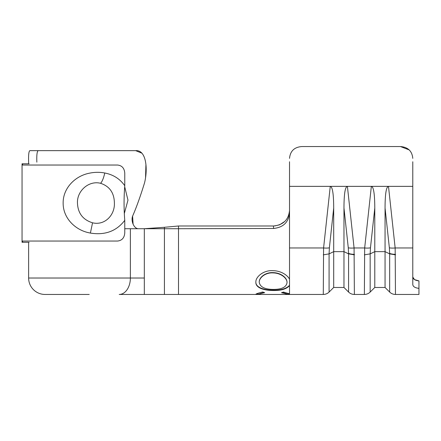 <?xml version="1.0" encoding="UTF-8"?>
<svg xmlns="http://www.w3.org/2000/svg" width="441" height="441" viewBox="0 0 441 441"><rect width="100%" height="100%" fill="white"/><g stroke="black" fill="none" stroke-linecap="round" stroke-linejoin="round"><path stroke-width="0.66" d="M89.225 294.456L45.059 294.456L89.225 294.456M289.528 161.753L289.528 186.367L330.259 186.367C332.497 186.692 333.644 193.908 333.694 208.02L329.383 247.82A8.219 2.392 -173.8 0 1 323.589 247.958L289.528 247.958L289.528 294.456L323.281 294.456L323.589 247.958L330.259 186.367L388.488 186.367L395.158 247.958L395.467 294.456L418.95 294.456L418.95 288.37C415.091 287.907 413.035 286.644 412.787 284.583L412.787 161.753M412.787 247.958L395.158 247.958A8.219 2.392 173.8 0 1 389.364 247.82L385.054 208.02C385.103 193.908 386.25 186.692 388.488 186.367L412.787 186.367M354.073 247.958L354.377 294.456L364.371 294.456L364.674 247.958L371.35 186.367C373.582 186.692 374.729 193.908 374.784 208.02L370.468 247.82A8.219 2.392 -173.8 0 1 364.674 247.958L354.073 247.958A8.219 2.392 173.8 0 1 348.28 247.82L343.969 208.02C344.019 193.908 345.165 186.692 347.403 186.367L354.073 247.958M418.95 280.9L414.512 279.6L412.787 277.047C413.03 279.159 415.08 280.437 418.95 280.9L418.95 288.37M412.787 158.374C412.103 151.092 407.991 147.151 400.461 146.544L301.853 146.544L400.461 146.544L409.187 149.912M289.528 186.367L289.528 212.876C288.629 222.225 283.326 227.424 273.618 228.466L178.5 228.719L178.5 294.456L289.528 294.456M301.853 146.544C294.329 147.134 290.222 151.081 289.528 158.374M385.054 287.471L374.784 287.471L374.784 251.64L385.054 251.64L385.054 287.471L389.668 292.063L389.668 253.873L385.054 251.64L385.054 208.02M370.468 247.82L370.164 253.873L374.784 251.64L374.784 208.02M364.371 254.848L370.164 253.873L370.164 292.063L374.784 287.471M343.969 287.471L333.694 287.471L333.694 251.64L343.969 251.64L343.969 287.471L348.583 292.063L348.583 253.873L343.969 251.64L343.969 208.02M329.383 247.82L329.08 253.873L333.694 251.64L333.694 208.02M323.281 254.848L329.08 253.873L329.08 292.063L333.694 287.471M289.528 279.142C287.069 274.66 280.57 270.846 273.2 270.669C263.905 269.892 255.493 276.661 255.852 282.268C255.598 287.912 264.043 290.503 273.238 290.498C281.126 290.647 286.556 289.02 289.528 285.625M287.179 294.042L289.528 294.406M259.54 294.456L259.187 294.379C259.187 294.037 261.017 293.469 264.666 292.67L262.693 292.003C258.095 293.111 255.802 293.893 255.819 294.368L259.082 294.031M289.528 293.816L283.475 292.08L281.518 292.719C285.107 293.491 286.937 294.042 286.992 294.368L286.661 294.456M284.792 221.432L279.682 224.767M279.6 224.805L274.842 225.935M273.618 228.466L273.431 225.996L178.5 225.996L178.5 228.719L164.427 228.719L164.427 294.456L178.5 294.456M273.431 225.996C283.221 225.042 288.585 219.85 289.528 210.407M28.626 163.798L28.626 162.156C28.395 155.133 28.797 151.302 29.823 150.651L135.668 150.651L141.809 153.148M145.932 164.333L145.558 177.514M138.639 228.719L138.634 228.719C134.13 228.995 130.729 221.2 132.603 216.107C136.291 207.788 140.266 196.725 144.527 182.921C148.104 168.671 146.186 149.697 135.668 150.651M144.527 182.921C140.266 196.725 136.291 207.788 132.603 216.107L133.099 224.221M144.323 294.456L144.323 228.719L164.427 227.291L164.427 228.719L130.376 228.719L130.376 278.023A16.433 11.157 90 0 1 119.213 294.456L164.427 294.456L164.427 286.237M45.059 294.456L45.059 294.456A16.433 16.433 90 0 1 28.626 278.023L28.626 242.274M130.707 228.719L124.77 228.719M124.439 213.097L127.973 200.159L124.753 186.967M36.846 162.156C36.581 155.144 37.038 151.307 38.213 150.651M164.427 227.291L178.5 225.996L164.427 227.291M282.268 292.488L286.992 293.96L286.992 294.368M263.927 292.433L259.187 293.965L259.187 294.379M255.857 281.937C255.598 287.538 264.043 290.123 273.244 290.112L273.238 290.498M273.244 290.112C281.132 290.255 286.562 288.64 289.528 285.266M259.22 282.223L259.225 281.893C259.187 277.417 265.432 272.108 273.188 272.637C280.989 272.759 287.163 277.902 287.025 282.317L287.025 282.659C286.308 287.185 281.705 289.434 273.227 289.417C264.666 289.324 259.997 286.926 259.22 282.223C259.121 277.747 265.493 272.356 273.166 272.913C280.856 273.012 287.278 278.249 287.025 282.659M273.188 272.637L273.166 272.913M90.394 233.074L89.225 232.837C75.08 230.042 63.008 217.97 63.146 203.064C62.942 188.241 75.036 176.014 89.225 173.236C94.451 172.106 99.627 172.023 104.76 172.993C113.287 174.636 119.958 178.886 124.77 185.738C123.833 197.392 123.833 208.924 124.77 220.335C116.49 231.178 105.035 235.428 90.394 233.074L92.538 222.799C104.837 225.781 114.952 214.976 114.39 203.036C114.225 192.849 109.594 186.256 100.487 183.269C88.569 180.308 76.855 191.146 77.462 203.036C77.881 213.218 82.908 219.805 92.538 222.799M124.77 185.738L124.77 173.252C124.406 168.253 121.992 165.513 117.526 165.033L22.607 165.033L22.607 163.798L22.05 163.798L22.05 242.274L22.607 242.274L22.607 241.045L117.526 241.045C121.986 240.565 124.401 237.826 124.77 232.826L124.77 220.335M22.607 163.798L29.128 163.798M22.607 242.274L29.128 242.274M395.467 254.848L389.668 253.873L389.364 247.82M389.673 253.399A8.219 3.203 0 0 0 395.467 254.33M354.377 254.848L348.583 253.873L348.28 247.82M348.583 253.399A8.219 3.203 0 0 0 354.382 254.33M289.528 247.958L289.528 212.876M144.323 278.023L28.626 278.023M104.76 172.993A10.683 2.409 102.9 0 1 100.487 183.269M323.281 294.456C325.53 294.423 327.465 293.623 329.08 292.063M348.583 292.063C350.198 293.623 352.127 294.423 354.377 294.456M364.371 294.456C366.62 294.423 368.549 293.623 370.164 292.063M389.668 292.063C391.283 293.623 393.218 294.423 395.467 294.456M286.661 294.042L289.528 294.042M259.545 294.031L256.1 294.031"/></g></svg>
